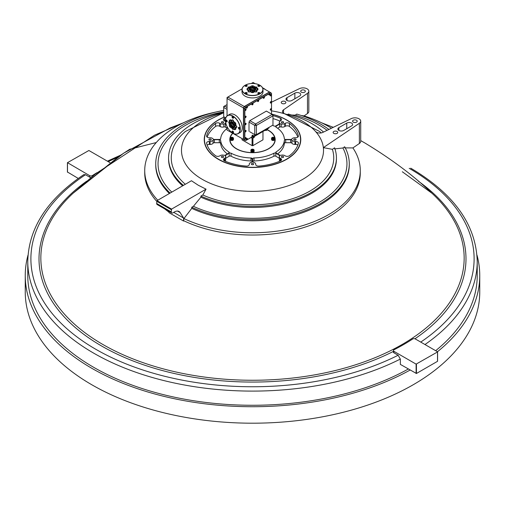 <?xml version="1.0" encoding="UTF-8"?>
<svg xmlns="http://www.w3.org/2000/svg" width="505" height="505" viewBox="0 0 505 505"><rect width="100%" height="100%" fill="white"/><g stroke="black" fill="none" stroke-linecap="round" stroke-linejoin="round"><path stroke-width="0.76" d="M245.095 131.799A0.732 0.423 120 0 0 245.897 130.574A0.732 0.423 120 0 0 245.095 131.799M245.765 130.416A0.814 0.473 -60 0 1 245.847 130.448A0.814 0.473 -60 0 1 245.884 130.473A0.814 0.473 -60 0 1 246.017 130.82A0.814 0.473 -60 0 1 246.017 130.858M245.468 131.805A0.814 0.473 -60 0 1 245.436 131.824A0.814 0.473 -60 0 1 245.032 131.862A0.814 0.473 -60 0 1 244.994 131.837A0.814 0.473 -60 0 1 244.963 131.805M245.209 131.628L245.733 131.382L245.626 130.713L245.209 131.628M245.133 131.47L245.733 131.382L245.626 130.713M245.253 131.104L245.733 131.382M245.095 138.938A0.732 0.423 120 0 0 245.897 137.707A0.732 0.423 120 0 0 245.095 138.938M245.765 137.549A0.814 0.473 -60 0 1 245.847 137.581A0.814 0.473 -60 0 1 245.884 137.606A0.814 0.473 -60 0 1 246.017 137.953A0.814 0.473 -60 0 1 246.017 137.991M245.468 138.938A0.814 0.473 -60 0 1 245.436 138.957A0.814 0.473 -60 0 1 245.032 138.995A0.814 0.473 -60 0 1 244.994 138.97A0.814 0.473 -60 0 1 244.963 138.938M245.209 138.761L245.733 138.515L245.626 137.846L245.209 138.761M245.133 138.604L245.733 138.515L245.626 137.846M245.253 138.237L245.733 138.515M246.415 139.79A0.732 0.423 120 0 0 247.216 138.566A0.732 0.423 120 0 0 246.415 139.79M247.084 138.408A0.814 0.473 -60 0 1 247.166 138.439A0.814 0.473 -60 0 1 247.204 138.465A0.814 0.473 -60 0 1 247.336 138.812A0.814 0.473 -60 0 1 247.336 138.843M246.787 139.79A0.814 0.473 -60 0 1 246.756 139.809A0.814 0.473 -60 0 1 246.352 139.853A0.814 0.473 -60 0 1 246.314 139.828A0.814 0.473 -60 0 1 246.282 139.797M246.528 139.614L247.052 139.374L246.945 138.698L246.528 139.614M246.446 139.462L247.052 139.374L246.945 138.698M246.573 139.09L247.052 139.374M252.102 136.508A0.732 0.423 120 0 0 252.898 135.283A0.732 0.423 120 0 0 252.102 136.508M252.765 135.125A0.814 0.473 -60 0 1 252.847 135.157A0.814 0.473 -60 0 1 252.885 135.182A0.814 0.473 -60 0 1 253.018 135.529A0.814 0.473 -60 0 1 253.018 135.567M252.468 136.508A0.814 0.473 -60 0 1 252.443 136.527A0.814 0.473 -60 0 1 252.033 136.571A0.814 0.473 -60 0 1 251.995 136.546A0.814 0.473 -60 0 1 251.963 136.514M252.216 136.337L252.734 136.091L252.626 135.422L252.216 136.337M252.134 136.18L252.734 136.091L252.626 135.422M252.254 135.813L252.734 136.091M245.095 124.666A0.732 0.423 120 0 0 245.897 123.441A0.732 0.423 120 0 0 245.095 124.666M245.765 123.283A0.814 0.473 -60 0 1 245.847 123.315A0.814 0.473 -60 0 1 245.884 123.34A0.814 0.473 -60 0 1 246.017 123.687A0.814 0.473 -60 0 1 246.017 123.725M245.468 124.672A0.814 0.473 -60 0 1 245.436 124.684A0.814 0.473 -60 0 1 245.032 124.729A0.814 0.473 -60 0 1 244.994 124.703A0.814 0.473 -60 0 1 244.963 124.672M245.209 124.495L245.733 124.249L245.626 123.58L245.209 124.495M245.133 124.337L245.733 124.249L245.626 123.58M245.253 123.971L245.733 124.249M270.472 102.887A0.732 0.423 120 0 0 271.267 101.656A0.732 0.423 120 0 0 270.472 102.887M271.135 101.499A0.814 0.473 -60 0 1 271.217 101.53A0.814 0.473 -60 0 1 271.254 101.555A0.814 0.473 -60 0 1 271.387 101.909A0.814 0.473 -60 0 1 271.387 101.941M270.838 102.887A0.814 0.473 -60 0 1 270.813 102.906A0.814 0.473 -60 0 1 270.402 102.944A0.814 0.473 -60 0 1 270.371 102.919A0.814 0.473 -60 0 1 270.333 102.887M270.585 102.711L271.109 102.464L270.996 101.795L270.585 102.711M270.503 102.559L271.109 102.464L270.996 101.795M270.623 102.187L271.109 102.464M270.472 95.754A0.732 0.423 120 0 0 271.267 94.523A0.732 0.423 120 0 0 270.472 95.754M271.135 94.366A0.814 0.473 -60 0 1 271.217 94.397A0.814 0.473 -60 0 1 271.254 94.422A0.814 0.473 -60 0 1 271.387 94.776A0.814 0.473 -60 0 1 271.387 94.807M270.838 95.754A0.814 0.473 -60 0 1 270.813 95.773A0.814 0.473 -60 0 1 270.402 95.811A0.814 0.473 -60 0 1 270.371 95.786A0.814 0.473 -60 0 1 270.333 95.754M270.585 95.578L271.109 95.331L270.996 94.662L270.585 95.578M270.503 95.42L271.109 95.331L270.996 94.662M270.623 95.054L271.109 95.331M269.152 94.896A0.732 0.423 120 0 0 269.948 93.671A0.732 0.423 120 0 0 269.152 94.896M269.815 93.513A0.814 0.473 -60 0 1 269.897 93.545A0.814 0.473 -60 0 1 269.935 93.57A0.814 0.473 -60 0 1 270.068 93.917A0.814 0.473 -60 0 1 270.068 93.949M269.525 94.896A0.814 0.473 -60 0 1 269.493 94.915A0.814 0.473 -60 0 1 269.083 94.959A0.814 0.473 -60 0 1 269.051 94.934A0.814 0.473 -60 0 1 269.014 94.902M269.266 94.725L269.79 94.479L269.676 93.804L269.266 94.725M269.184 94.568L269.79 94.479L269.676 93.804M269.304 94.195L269.79 94.479M263.465 98.178A0.732 0.423 120 0 0 264.267 96.954A0.732 0.423 120 0 0 263.465 98.178M264.134 96.796A0.814 0.473 -60 0 1 264.216 96.827A0.814 0.473 -60 0 1 264.254 96.853A0.814 0.473 -60 0 1 264.386 97.2A0.814 0.473 -60 0 1 264.386 97.231M263.837 98.178A0.814 0.473 -60 0 1 263.812 98.197A0.814 0.473 -60 0 1 263.402 98.235A0.814 0.473 -60 0 1 263.364 98.21A0.814 0.473 -60 0 1 263.332 98.185M263.578 98.002L264.102 97.755L263.995 97.086L263.578 98.002M263.503 97.85L264.102 97.755L263.995 97.086M263.623 97.478L264.102 97.755M245.095 117.532A0.732 0.423 120 0 0 245.897 116.308A0.732 0.423 120 0 0 245.095 117.532M245.765 116.15A0.814 0.473 -60 0 1 245.847 116.182A0.814 0.473 -60 0 1 245.884 116.207A0.814 0.473 -60 0 1 246.017 116.554A0.814 0.473 -60 0 1 246.017 116.592M245.468 117.532A0.814 0.473 -60 0 1 245.436 117.551A0.814 0.473 -60 0 1 245.032 117.596A0.814 0.473 -60 0 1 244.994 117.57A0.814 0.473 -60 0 1 244.963 117.539M245.209 117.362L245.733 117.116L245.626 116.447L245.209 117.362M245.133 117.204L245.733 117.116L245.626 116.447M245.253 116.838L245.733 117.116M245.095 110.399A0.732 0.423 120 0 0 245.897 109.175A0.732 0.423 120 0 0 245.095 110.399M245.765 109.017A0.814 0.473 -60 0 1 245.847 109.048A0.814 0.473 -60 0 1 245.884 109.074A0.814 0.473 -60 0 1 246.017 109.421A0.814 0.473 -60 0 1 246.017 109.459M245.468 110.399A0.814 0.473 -60 0 1 245.436 110.418A0.814 0.473 -60 0 1 245.032 110.462A0.814 0.473 -60 0 1 244.994 110.437A0.814 0.473 -60 0 1 244.963 110.406M245.209 110.229L245.733 109.983L245.626 109.314L245.209 110.229M245.133 110.071L245.733 109.983L245.626 109.314M245.253 109.705L245.733 109.983M252.102 104.743A0.732 0.423 120 0 0 252.898 103.512A0.732 0.423 120 0 0 252.102 104.743M252.765 103.355A0.814 0.473 -60 0 1 252.847 103.386A0.814 0.473 -60 0 1 252.885 103.411A0.814 0.473 -60 0 1 253.018 103.759A0.814 0.473 -60 0 1 253.018 103.796M252.468 104.743A0.814 0.473 -60 0 1 252.443 104.762A0.814 0.473 -60 0 1 252.033 104.8A0.814 0.473 -60 0 1 251.995 104.775A0.814 0.473 -60 0 1 251.963 104.743M252.216 104.567L252.734 104.32L252.626 103.651L252.216 104.567M252.134 104.409L252.734 104.32L252.626 103.651M252.254 104.043L252.734 104.32M246.415 108.019A0.732 0.423 120 0 0 247.216 106.795A0.732 0.423 120 0 0 246.415 108.019M247.084 106.637A0.814 0.473 -60 0 1 247.166 106.669A0.814 0.473 -60 0 1 247.204 106.694A0.814 0.473 -60 0 1 247.336 107.041A0.814 0.473 -60 0 1 247.336 107.079M246.787 108.026A0.814 0.473 -60 0 1 246.756 108.045A0.814 0.473 -60 0 1 246.352 108.083A0.814 0.473 -60 0 1 246.314 108.057A0.814 0.473 -60 0 1 246.282 108.026M246.528 107.849L247.052 107.603L246.945 106.934L246.528 107.849M246.446 107.691L247.052 107.603L246.945 106.934M246.573 107.325L247.052 107.603M270.472 110.021A0.732 0.423 120 0 0 271.267 108.796A0.732 0.423 120 0 0 270.472 110.021M271.135 108.638A0.814 0.473 -60 0 1 271.217 108.67A0.814 0.473 -60 0 1 271.254 108.689A0.814 0.473 -60 0 1 271.387 109.042A0.814 0.473 -60 0 1 271.387 109.074M270.838 110.021A0.814 0.473 -60 0 1 270.813 110.039A0.814 0.473 -60 0 1 270.402 110.077A0.814 0.473 -60 0 1 270.371 110.052A0.814 0.473 -60 0 1 270.333 110.021M270.585 109.844L271.109 109.598L270.996 108.928L270.585 109.844M270.503 109.692L271.109 109.598L270.996 108.928M270.623 109.32L271.109 109.598M257.784 101.461A0.732 0.423 120 0 0 258.585 100.23A0.732 0.423 120 0 0 257.784 101.461M258.535 100.104L258.478 100.078A0.814 0.473 -60 0 1 258.535 100.104A0.814 0.473 -60 0 1 258.566 100.129A0.814 0.473 -60 0 1 258.699 100.482A0.814 0.473 -60 0 1 258.699 100.514M258.156 101.461A0.814 0.473 -60 0 1 258.124 101.48A0.814 0.473 -60 0 1 257.72 101.518A0.814 0.473 -60 0 1 257.683 101.492A0.814 0.473 -60 0 1 257.651 101.461M257.897 101.284L258.421 101.038L258.314 100.369L257.897 101.284M257.815 101.133L258.421 101.038L258.314 100.369M257.935 100.76L258.421 101.038M435.657 350.697A224.725 129.747 -0 0 0 453.408 333.653A224.725 129.747 -0 0 0 477.225 275.522L477.225 261.356A224.725 129.747 180 0 1 424.976 344.53M250.96 158.886A224.725 129.747 180 0 1 252.273 158.879M28.027 255.063A227.25 131.199 -0 0 0 25.25 275.522L25.25 291.997A227.25 131.199 -0 0 0 200.188 419.674A227.25 131.199 -0 0 0 455.661 350.779A227.25 131.199 -0 0 0 479.75 291.997L479.75 275.522A227.25 131.199 -0 0 0 476.973 255.063M25.25 275.522A227.25 131.199 -0 0 0 163.551 396.255A227.25 131.199 -0 0 0 410.123 370.032M437.463 351.745A227.25 131.199 -0 0 0 455.661 334.304A227.25 131.199 -0 0 0 479.75 275.522M437.513 361.321L437.513 351.77L415.331 338.962A1.837 1.06 -0 0 0 412.661 339.013A213.722 123.39 180 0 1 394.014 349.776A1.837 1.06 -0 0 0 393.389 350.571A1.837 1.06 -0 0 0 393.925 351.322L416.107 364.124L437.513 351.96L437.513 361.321L416.436 373.485L400.345 364.389L400.345 359.068A224.725 129.747 180 0 1 93.595 353.096A224.725 129.747 180 0 1 27.775 261.356L27.775 275.522A224.725 129.747 -0 0 0 164.516 394.91A224.725 129.747 -0 0 0 408.337 369.003M336.431 157.882L336.431 158.98A83.931 48.455 180 0 1 289.333 202.524A83.931 48.455 180 0 1 200.902 197.202L200.902 196.098A83.931 48.455 180 0 0 289.333 201.426A83.931 48.455 180 0 0 336.431 157.882A83.931 48.455 180 0 0 334.594 147.814L332.385 149.328L323.364 147.624A71.022 41.006 180 0 1 281.853 187.696A71.022 41.006 180 0 1 202.284 179.351A71.022 41.006 180 0 1 223.709 112.874M332.385 149.328A81.248 46.908 180 0 1 294.832 197.922A81.248 46.908 180 0 1 202.814 194.999L200.902 196.098M200.902 197.202L193.409 206.311L191.761 207.258L191.761 208.382L183.934 218.57L183.586 221.07L183.586 218.053L180.171 212.611A9.172 5.296 120 0 0 179.035 211.488A9.172 5.296 120 0 0 177.785 211.084A9.172 5.296 120 0 0 174.446 211.942L172.887 212.845A2.291 1.326 -60 0 1 171.738 212.959L157.143 204.531A2.291 1.326 -60 0 1 156.67 203.483L156.992 200.674L191.452 180.739L198.257 185.234L206.046 189.16L202.814 194.999M183.586 221.07L168.992 212.643L168.992 211.374M168.992 212.15A107.78 62.222 180 0 1 164.687 208.887M156.67 201.287A107.78 62.222 180 0 1 144.72 172.811L144.72 170.557A107.78 62.222 180 0 1 216.475 111.914M246.831 85.579A1.067 0.612 180 0 1 246.869 85.597A1.067 0.612 180 0 1 247.172 85.938M247.021 86.128A0.96 0.555 -0 0 0 246.793 85.553A0.96 0.555 -0 0 0 245.468 85.534A0.96 0.555 -0 0 0 245.436 85.553A0.96 0.555 -0 0 0 245.209 86.128M246.541 86.216A0.631 0.366 -0 0 0 246.718 86.058L245.979 85.591L245.651 86.191A0.631 0.366 -0 0 0 246.541 86.216M246.484 86.248L246.718 86.058A0.631 0.366 -0 0 0 245.518 85.837A0.631 0.366 -0 0 0 245.651 86.191M245.499 124.741A0.846 0.486 120 0 0 246.049 124.003A0.846 0.486 120 0 0 245.922 123.321A0.846 0.486 120 0 0 245.499 123.365A0.846 0.486 120 0 0 244.944 124.11A0.846 0.486 120 0 0 245.077 124.785A0.846 0.486 120 0 0 245.499 124.741M258.181 101.537A0.846 0.486 120 0 0 258.737 100.792A0.846 0.486 120 0 0 258.604 100.116A0.846 0.486 120 0 0 258.181 100.154A0.846 0.486 120 0 0 257.632 100.899A0.846 0.486 120 0 0 257.758 101.581A0.846 0.486 120 0 0 258.181 101.537M270.869 110.096A0.846 0.486 120 0 0 271.419 109.351A0.846 0.486 120 0 0 271.292 108.676A0.846 0.486 120 0 0 270.869 108.714A0.846 0.486 120 0 0 270.32 109.459A0.846 0.486 120 0 0 270.446 110.14A0.846 0.486 120 0 0 270.869 110.096M246.819 108.102A0.846 0.486 120 0 0 247.368 107.357A0.846 0.486 120 0 0 247.235 106.675A0.846 0.486 120 0 0 246.819 106.719A0.846 0.486 120 0 0 246.263 107.464A0.846 0.486 120 0 0 246.396 108.139A0.846 0.486 120 0 0 246.819 108.102M252.5 104.819A0.846 0.486 120 0 0 253.049 104.074A0.846 0.486 120 0 0 252.923 103.399A0.846 0.486 120 0 0 252.5 103.437A0.846 0.486 120 0 0 251.945 104.181A0.846 0.486 120 0 0 252.077 104.857A0.846 0.486 120 0 0 252.5 104.819M245.499 110.475A0.846 0.486 120 0 0 246.049 109.73A0.846 0.486 120 0 0 245.922 109.055A0.846 0.486 120 0 0 245.499 109.099A0.846 0.486 120 0 0 244.944 109.844A0.846 0.486 120 0 0 245.077 110.519A0.846 0.486 120 0 0 245.499 110.475M245.499 117.608A0.846 0.486 120 0 0 246.049 116.863A0.846 0.486 120 0 0 245.922 116.188A0.846 0.486 120 0 0 245.499 116.232A0.846 0.486 120 0 0 244.944 116.977A0.846 0.486 120 0 0 245.077 117.652A0.846 0.486 120 0 0 245.499 117.608M263.869 98.254A0.846 0.486 120 0 0 264.418 97.509A0.846 0.486 120 0 0 264.292 96.834A0.846 0.486 120 0 0 263.869 96.878A0.846 0.486 120 0 0 263.313 97.616A0.846 0.486 120 0 0 263.446 98.298A0.846 0.486 120 0 0 263.869 98.254M269.55 94.972A0.846 0.486 120 0 0 270.099 94.227A0.846 0.486 120 0 0 269.973 93.551A0.846 0.486 120 0 0 269.55 93.595A0.846 0.486 120 0 0 269.001 94.34A0.846 0.486 120 0 0 269.127 95.016A0.846 0.486 120 0 0 269.55 94.972M270.869 95.83A0.846 0.486 120 0 0 271.419 95.085A0.846 0.486 120 0 0 271.292 94.41A0.846 0.486 120 0 0 270.869 94.448A0.846 0.486 120 0 0 270.32 95.193A0.846 0.486 120 0 0 270.446 95.868A0.846 0.486 120 0 0 270.869 95.83M270.869 102.963A0.846 0.486 120 0 0 271.419 102.218A0.846 0.486 120 0 0 271.292 101.543A0.846 0.486 120 0 0 270.869 101.581A0.846 0.486 120 0 0 270.32 102.326A0.846 0.486 120 0 0 270.446 103.001A0.846 0.486 120 0 0 270.869 102.963M252.5 136.584A0.846 0.486 120 0 0 253.049 135.839A0.846 0.486 120 0 0 252.923 135.163A0.846 0.486 120 0 0 252.5 135.207A0.846 0.486 120 0 0 251.945 135.952A0.846 0.486 120 0 0 252.077 136.628A0.846 0.486 120 0 0 252.5 136.584M246.819 139.866A0.846 0.486 120 0 0 247.368 139.121A0.846 0.486 120 0 0 247.235 138.446A0.846 0.486 120 0 0 246.819 138.49A0.846 0.486 120 0 0 246.263 139.235A0.846 0.486 120 0 0 246.396 139.91A0.846 0.486 120 0 0 246.819 139.866M245.499 139.014A0.846 0.486 120 0 0 246.049 138.269A0.846 0.486 120 0 0 245.922 137.594A0.846 0.486 120 0 0 245.499 137.631A0.846 0.486 120 0 0 244.944 138.376A0.846 0.486 120 0 0 245.077 139.052A0.846 0.486 120 0 0 245.499 139.014M245.499 131.881A0.846 0.486 120 0 0 246.049 131.136A0.846 0.486 120 0 0 245.922 130.454A0.846 0.486 120 0 0 245.499 130.498A0.846 0.486 120 0 0 244.944 131.243A0.846 0.486 120 0 0 245.077 131.919A0.846 0.486 120 0 0 245.499 131.881M287.692 114.471L288.292 114.054A83.931 48.455 180 0 1 311.844 123.624A83.931 48.455 180 0 1 323.516 132.057M291.688 115.033L295.261 115.14L296.788 114.092A96.771 55.872 180 0 1 320.927 124.262A96.771 55.872 180 0 1 328.881 129.463M301.239 115.5L304.023 115.904A107.78 62.222 180 0 1 328.711 126.559A107.78 62.222 180 0 1 331.469 128.213M157.762 200.226A107.78 62.222 180 0 1 144.72 170.557M315.675 131.628A71.022 41.006 180 0 1 323.364 147.624L359.371 123.277A5.732 3.308 -0 0 0 360.715 121.143A5.732 3.308 -0 0 0 359.181 118.89L358.885 118.719A5.732 3.308 -0 0 0 351.297 118.612L322.758 132.43A4.583 2.645 180 0 1 316.572 132.272A4.583 2.645 180 0 1 315.739 131.609L315.675 131.628A71.022 41.006 180 0 0 302.716 121.364A71.022 41.006 180 0 0 284.94 113.877L284.94 113.877A71.022 41.006 180 0 0 271.526 110.854M210.888 139.121A1.149 0.663 -0 0 0 209.638 138.976A1.149 0.663 -0 0 0 208.931 139.588A1.149 0.663 -0 0 0 209.266 140.055A1.149 0.663 -0 0 0 210.516 140.201A1.149 0.663 -0 0 0 211.223 139.588A1.149 0.663 -0 0 0 210.888 139.121M223.311 156.436A1.149 0.663 -0 0 0 222.061 156.291A1.149 0.663 -0 0 0 221.354 156.904A1.149 0.663 -0 0 0 221.689 157.377A1.149 0.663 -0 0 0 222.939 157.516A1.149 0.663 -0 0 0 223.652 156.904A1.149 0.663 -0 0 0 223.311 156.436M253.308 163.614A1.149 0.663 -0 0 0 252.058 163.468A1.149 0.663 -0 0 0 251.351 164.081A1.149 0.663 -0 0 0 251.692 164.548A1.149 0.663 -0 0 0 252.942 164.693A1.149 0.663 -0 0 0 253.649 164.081A1.149 0.663 -0 0 0 253.308 163.614M283.311 156.436A1.149 0.663 -0 0 0 282.061 156.291A1.149 0.663 -0 0 0 281.348 156.904A1.149 0.663 -0 0 0 281.689 157.377A1.149 0.663 -0 0 0 282.939 157.516A1.149 0.663 -0 0 0 283.646 156.904A1.149 0.663 -0 0 0 283.311 156.436M295.734 139.121A1.149 0.663 -0 0 0 294.484 138.976A1.149 0.663 -0 0 0 293.777 139.588A1.149 0.663 -0 0 0 294.112 140.055A1.149 0.663 -0 0 0 295.362 140.201A1.149 0.663 -0 0 0 296.069 139.588A1.149 0.663 -0 0 0 295.734 139.121M283.311 121.8A1.149 0.663 -0 0 0 282.061 121.654A1.149 0.663 -0 0 0 281.348 122.267A1.149 0.663 -0 0 0 281.689 122.734A1.149 0.663 -0 0 0 282.939 122.879A1.149 0.663 -0 0 0 283.646 122.267A1.149 0.663 -0 0 0 283.311 121.8M223.311 121.8A1.149 0.663 -0 0 0 222.061 121.654A1.149 0.663 -0 0 0 221.354 122.267A1.149 0.663 -0 0 0 221.689 122.734A1.149 0.663 -0 0 0 222.939 122.879A1.149 0.663 -0 0 0 223.652 122.267A1.149 0.663 -0 0 0 223.311 121.8M232.616 133.263A22.7 13.105 -0 0 0 229.8 139.588A22.7 13.105 -0 0 0 236.447 148.855A22.7 13.105 -0 0 0 261.186 151.696A22.7 13.105 -0 0 0 275.2 139.588A22.7 13.105 -0 0 0 268.553 130.322A22.7 13.105 -0 0 0 267.404 129.703M230.027 140.725A22.7 13.105 -0 0 0 229.945 141.084M227.048 128.51A31.872 18.401 180 0 0 220.66 138.698A1.376 0.795 180 0 1 219.29 139.456L214.373 139.456A1.376 0.795 180 0 1 213.4 139.222A1.376 0.795 180 0 1 213.085 138.938A3.213 1.856 180 0 0 210.08 137.732L209.341 137.732A2.752 1.591 180 0 1 207.397 137.265A2.752 1.591 180 0 1 206.589 136.142A2.752 1.591 180 0 1 206.614 135.927A46.321 26.746 180 0 1 215.572 123.441A2.752 1.591 180 0 1 219.713 123.277L220.23 123.58A3.213 1.856 180 0 0 223.835 123.952A1.376 0.795 180 0 1 225.375 124.116L226.227 124.609M297.843 145.055A2.752 1.591 180 0 0 295.659 144.436L294.92 144.436A3.213 1.856 180 0 1 292.654 143.893A3.213 1.856 180 0 1 291.915 143.231L291.915 140.238A3.213 1.856 180 0 0 292.654 140.895A3.213 1.856 180 0 0 294.92 141.438L295.659 141.438A2.752 1.591 180 0 1 298.411 143.029A2.752 1.591 180 0 1 298.386 143.243A46.321 26.746 180 0 1 289.428 155.729A2.752 1.591 180 0 1 285.287 155.893L284.769 155.597A3.213 1.856 180 0 0 281.165 155.218A1.376 0.795 180 0 1 279.625 155.06L276.147 153.053A1.376 0.795 180 0 1 275.743 152.491A1.376 0.795 180 0 1 276.102 151.954A31.872 18.401 180 0 0 284.34 140.472A1.376 0.795 180 0 1 285.71 139.721L290.627 139.721A1.376 0.795 180 0 1 291.915 140.238M285.71 139.456A1.376 0.795 180 0 1 284.738 139.222A1.376 0.795 180 0 1 284.34 138.698A31.872 18.401 180 0 0 276.102 127.216A1.376 0.795 180 0 1 275.743 126.686A1.376 0.795 180 0 1 276.147 126.124L279.625 124.116A1.376 0.795 180 0 1 281.165 123.952A3.213 1.856 180 0 0 284.769 123.58L285.287 123.277A2.752 1.591 180 0 1 289.428 123.441A46.321 26.746 180 0 1 298.386 135.927A2.752 1.591 180 0 1 298.411 136.142A2.752 1.591 180 0 1 295.659 137.732L294.92 137.732A3.213 1.856 180 0 0 291.915 138.938A1.376 0.795 180 0 1 290.627 139.456L285.71 139.456M224.536 160.906A2.752 1.591 180 0 1 224.252 160.767A2.752 1.591 180 0 1 223.444 159.643A2.752 1.591 180 0 1 224.252 158.519L224.775 158.216A3.213 1.856 180 0 0 225.71 156.904A3.213 1.856 180 0 0 225.426 156.14A1.376 0.795 180 0 1 225.299 155.805A1.376 0.795 180 0 1 225.703 155.243L229.175 153.236A1.376 0.795 180 0 1 231.075 153.211A31.872 18.401 180 0 0 250.96 157.97A1.376 0.795 180 0 1 252.273 158.759L252.273 161.6A1.376 0.795 180 0 1 251.376 162.345A3.213 1.856 180 0 0 249.287 164.081L249.287 164.504A2.752 1.591 180 0 1 246.162 166.076A46.321 26.746 180 0 1 224.536 160.906M280.748 160.767L280.748 158.519A2.752 1.591 180 0 1 281.556 159.643A2.752 1.591 180 0 1 280.464 160.906A46.321 26.746 180 0 1 258.838 166.076A2.752 1.591 180 0 1 256.515 165.627A2.752 1.591 180 0 1 255.713 164.504L255.713 164.081L255.713 164.504M255.713 164.081A3.213 1.856 180 0 0 253.624 162.345A1.376 0.795 180 0 1 253.131 162.162A1.376 0.795 180 0 1 252.727 161.6L252.727 158.759A1.376 0.795 180 0 1 254.04 157.97A31.872 18.401 180 0 0 273.925 153.211A1.376 0.795 180 0 1 275.825 153.236L279.297 155.243A1.376 0.795 180 0 1 279.701 155.805A1.376 0.795 180 0 1 279.574 156.14A3.213 1.856 180 0 0 279.29 156.904A3.213 1.856 180 0 0 280.224 158.216L280.748 158.519M219.713 155.893A2.752 1.591 180 0 1 215.818 155.893A2.752 1.591 180 0 1 215.572 155.729A46.321 26.746 180 0 1 206.614 143.243A2.752 1.591 180 0 1 206.589 143.029A2.752 1.591 180 0 1 209.341 141.438L210.08 141.438A3.213 1.856 180 0 0 213.085 140.238A1.376 0.795 180 0 1 214.373 139.721L219.29 139.721A1.376 0.795 180 0 1 220.66 140.472A31.872 18.401 180 0 0 228.898 151.954A1.376 0.795 180 0 1 229.257 152.491A1.376 0.795 180 0 1 228.853 153.053L225.375 155.06A1.376 0.795 180 0 1 223.835 155.218A3.213 1.856 180 0 0 220.23 155.597L219.713 155.893M333.805 133.37A2.317 1.338 180 0 1 333.13 132.424A2.317 1.338 180 0 1 334.556 131.193A2.317 1.338 180 0 1 337.081 131.477A2.317 1.338 180 0 1 337.763 132.424A2.317 1.338 180 0 1 336.33 133.661A2.317 1.338 180 0 1 333.805 133.37M338.887 130.441A3.44 1.988 -0 0 0 343.747 130.441L351.613 125.896A3.44 1.988 -0 0 0 352.623 124.495A3.44 1.988 -0 0 0 350.495 122.658A3.44 1.988 -0 0 0 346.752 123.087L338.887 127.632A3.44 1.988 -0 0 0 337.877 129.034A3.44 1.988 -0 0 0 338.887 130.441L338.887 127.632M353.266 122.134A2.317 1.338 180 0 1 352.585 121.194A2.317 1.338 180 0 1 354.018 119.956A2.317 1.338 180 0 1 356.543 120.247A2.317 1.338 180 0 1 357.218 121.194A2.317 1.338 180 0 1 355.791 122.425A2.317 1.338 180 0 1 353.266 122.134M285.192 101.524A2.317 1.338 -0 0 0 282.674 101.234A2.317 1.338 -0 0 0 281.241 102.471A2.317 1.338 -0 0 0 281.916 103.411A2.317 1.338 -0 0 0 284.441 103.702A2.317 1.338 -0 0 0 285.874 102.471A2.317 1.338 -0 0 0 285.192 101.524M271.526 102.193L299.402 88.653A5.732 3.308 180 0 1 306.996 88.766L307.293 88.937A5.732 3.308 180 0 1 308.826 91.19A5.732 3.308 180 0 1 307.488 93.311L283.551 109.793A4.583 2.645 -0 0 0 282.484 111.491A4.583 2.645 -0 0 0 283.823 113.36A4.583 2.645 -0 0 0 284.978 113.846M291.865 100.482A3.44 1.988 180 0 1 286.998 100.482A3.44 1.988 180 0 1 285.988 99.075A3.44 1.988 180 0 1 286.998 97.673L294.863 93.135A3.44 1.988 180 0 1 298.613 92.705A3.44 1.988 180 0 1 300.734 94.536A3.44 1.988 180 0 1 299.724 95.944L291.865 100.482M304.654 90.288A2.317 1.338 -0 0 0 302.129 89.997A2.317 1.338 -0 0 0 300.696 91.235A2.317 1.338 -0 0 0 301.378 92.181A2.317 1.338 -0 0 0 303.903 92.472A2.317 1.338 -0 0 0 305.329 91.235A2.317 1.338 -0 0 0 304.654 90.288M232.799 133.364A22.473 12.972 -0 0 0 230.027 139.607A22.473 12.972 -0 0 0 236.611 148.779A22.473 12.972 -0 0 0 261.098 151.595A22.473 12.972 -0 0 0 274.973 139.607A22.473 12.972 -0 0 0 268.389 130.429A22.473 12.972 -0 0 0 267.303 129.842M225.464 120.31L225.464 120.405A10.365 5.984 -120 0 0 232.792 133.099A10.365 5.984 -120 0 0 240.127 128.87A10.365 5.984 -120 0 0 232.792 116.169A10.365 5.984 -120 0 0 225.464 120.405L225.464 120.31A10.485 6.054 60 0 1 227.635 115.506L229.63 114.357A10.485 6.054 60 0 1 234.869 114.875A10.485 6.054 60 0 1 241.718 124.116A10.485 6.054 60 0 1 240.115 132.518L238.12 133.667A10.485 6.054 60 0 1 232.881 133.15L232.881 133.15A10.485 6.054 60 0 1 232.837 133.124M227.635 115.506A10.485 6.054 60 0 1 232.881 116.03A10.485 6.054 60 0 1 240.292 128.87A10.485 6.054 60 0 1 238.12 133.667M239.85 129.147A1.067 0.612 60 0 1 239.402 129.059A1.067 0.612 60 0 1 239.364 129.04M239.029 127.361A0.96 0.555 -120 0 0 238.65 127.841A0.96 0.555 -120 0 0 238.676 128.068A0.96 0.555 -120 0 0 239.326 129.021A0.96 0.555 -120 0 0 239.938 128.933M238.897 127.853A0.631 0.366 -120 0 1 239.212 127.67L238.897 127.853A0.631 0.366 -120 0 0 239.016 128.421L239.761 128.611A0.631 0.366 -120 0 0 239.212 127.67L239.016 128.421A0.631 0.366 -120 0 0 239.761 128.611M233.468 132.834A1.067 0.612 60 0 1 233.02 132.746A1.067 0.612 60 0 1 232.982 132.727M232.647 131.047A0.96 0.555 -120 0 0 232.268 131.527A0.96 0.555 -120 0 0 232.287 131.748A0.96 0.555 -120 0 0 232.944 132.701A0.96 0.555 -120 0 0 233.55 132.619M232.515 131.54A0.631 0.366 -120 0 1 232.824 131.357L232.515 131.54A0.631 0.366 -120 0 0 232.628 132.108L233.373 132.297A0.631 0.366 -120 0 0 232.824 131.357L232.628 132.108A0.631 0.366 -120 0 0 233.373 132.297M227.08 121.781A1.067 0.612 60 0 1 226.638 121.692A1.067 0.612 60 0 1 226.593 121.667M226.259 119.988A0.96 0.555 -120 0 0 225.88 120.474A0.96 0.555 -120 0 0 225.905 120.695A0.96 0.555 -120 0 0 226.562 121.648A0.96 0.555 -120 0 0 227.168 121.56M226.448 120.304L226.126 120.487A0.631 0.366 -120 0 0 226.246 121.048L226.991 121.244A0.631 0.366 -120 0 0 226.442 120.297L226.246 121.048A0.631 0.366 -120 0 0 226.991 121.244M233.865 125.821A2.216 1.275 -120 0 0 232.9 123.599A2.216 1.275 -120 0 0 231.195 123.005A2.216 1.275 -120 0 0 230.734 124.015A2.216 1.275 -120 0 0 231.7 126.244A2.216 1.275 -120 0 0 233.405 126.837A2.216 1.275 -120 0 0 233.865 125.821M229.75 125.827L230.375 126.49L229.75 125.827M231.486 120.979L231.631 120.872A1.105 0.638 -120 0 0 232.938 122.027A1.105 0.638 -120 0 0 233.14 121.743L234.269 122.393A1.698 0.985 60 0 1 235.475 124.476L235.475 125.783L235.886 125.549L235.886 124.243A1.698 0.985 -120 0 0 234.68 122.16L233.55 121.503L233.114 121.92A1.225 0.707 60 0 1 232.3 122.115A1.225 0.707 60 0 1 231.486 120.979L230.413 120.36A1.584 0.915 -120 0 0 229.295 121.004L229.295 122.242A1.225 0.707 60 0 1 229.87 123.517A1.225 0.707 60 0 1 229.295 124.129L229.295 125.36A1.584 0.915 -120 0 0 230.413 127.304L231.631 128.005L232.041 127.765A1.105 0.638 -120 0 0 232.016 127.986A1.105 0.638 -120 0 0 232.496 129.103A1.105 0.638 -120 0 0 233.348 129.4A1.105 0.638 -120 0 0 233.55 129.116M229.295 124.129L229.295 123.959A1.105 0.638 -120 0 0 229.642 123.927A1.105 0.638 -120 0 0 229.87 123.466M229.295 123.959L229.706 123.725A1.105 0.638 -120 0 1 228.721 122.279A1.105 0.638 -120 0 1 228.948 121.774A1.105 0.638 -120 0 1 229.295 121.743M233.55 121.503A1.105 0.638 -120 0 0 233.575 121.282A1.105 0.638 -120 0 0 233.095 120.171A1.105 0.638 -120 0 0 232.243 119.874A1.105 0.638 -120 0 0 232.016 120.379A1.105 0.638 -120 0 0 232.041 120.632L230.911 119.982A1.698 0.985 -120 0 0 230.059 119.893A1.698 0.985 -120 0 0 229.876 120.057M229.295 121.004L229.295 120.91A1.698 0.985 60 0 1 229.649 120.133A1.698 0.985 60 0 1 230.495 120.215L231.631 120.872L232.041 120.632M232.855 119.963A1.105 0.638 -120 0 0 233.575 121.213M235.298 129.45A1.698 0.985 -120 0 0 235.532 129.375A1.698 0.985 -120 0 0 235.886 128.598L235.886 127.292A1.105 0.638 -120 0 0 236.643 127.494A1.105 0.638 -120 0 0 236.87 126.989A1.105 0.638 -120 0 0 235.886 125.549M235.886 127.292L235.305 127.595A1.225 0.707 60 0 1 234.73 126.326A1.225 0.707 60 0 1 235.305 125.713L235.305 124.476A1.584 0.915 -120 0 0 234.187 122.538L233.114 121.92M235.305 125.713L235.475 125.783A1.105 0.638 -120 0 0 235.128 125.814A1.105 0.638 -120 0 0 234.894 126.326A1.105 0.638 -120 0 0 235.475 127.525L235.475 128.832A1.698 0.985 60 0 1 235.122 129.615A1.698 0.985 60 0 1 234.269 129.526L234.187 129.482A1.584 0.915 -120 0 0 235.305 128.832L235.305 127.595M236.151 125.669A1.105 0.638 -120 0 0 236.87 126.919M225.64 120.506A1.092 0.631 -120 0 0 226.114 121.604A1.092 0.631 -120 0 0 226.96 121.894A1.092 0.631 -120 0 0 227.187 121.396A1.092 0.631 -120 0 0 226.707 120.297A1.092 0.631 -120 0 0 225.868 120.001A1.092 0.631 -120 0 0 225.64 120.506M232.022 131.559A1.092 0.631 -120 0 0 232.502 132.657A1.092 0.631 -120 0 0 233.342 132.954A1.092 0.631 -120 0 0 233.569 132.455A1.092 0.631 -120 0 0 233.089 131.351A1.092 0.631 -120 0 0 232.25 131.06A1.092 0.631 -120 0 0 232.022 131.559M238.404 127.872A1.092 0.631 -120 0 0 238.884 128.971A1.092 0.631 -120 0 0 239.723 129.267A1.092 0.631 -120 0 0 239.951 128.769A1.092 0.631 -120 0 0 239.477 127.67A1.092 0.631 -120 0 0 238.631 127.374A1.092 0.631 -120 0 0 238.404 127.872M232.022 116.819A1.092 0.631 -120 0 0 232.502 117.918A1.092 0.631 -120 0 0 233.342 118.208A1.092 0.631 -120 0 0 233.569 117.709A1.092 0.631 -120 0 0 233.089 116.611A1.092 0.631 -120 0 0 232.25 116.32A1.092 0.631 -120 0 0 232.022 116.819M234.118 123.592L234.743 124.249L234.118 123.592M234.118 128.346L234.743 129.009L234.118 128.346M229.75 121.067L230.375 121.73L229.75 121.067M229.996 123.586A3.264 1.881 -120 0 0 231.416 126.869A3.264 1.881 -120 0 0 233.935 127.746A3.264 1.881 -120 0 0 234.61 126.25A3.264 1.881 -120 0 0 233.184 122.968A3.264 1.881 -120 0 0 230.671 122.096A3.264 1.881 -120 0 0 229.996 123.586M232.647 116.302A0.96 0.555 -120 0 0 232.268 116.788A0.96 0.555 -120 0 0 232.287 117.008A0.96 0.555 -120 0 0 232.944 117.962A0.96 0.555 -120 0 0 233.55 117.873M233.468 118.094A1.067 0.612 60 0 1 233.02 118.006A1.067 0.612 60 0 1 232.982 117.981M232.515 117.065A0.631 0.366 -120 0 0 233.392 117.438A0.631 0.366 -120 0 0 232.515 117.065M232.515 116.8L232.83 116.617L232.628 117.362L233.373 117.558M259.595 92.945A1.067 0.612 180 0 1 259.639 92.971A1.067 0.612 180 0 1 259.936 93.311M259.791 93.494A0.96 0.555 -0 0 0 259.564 92.926A0.96 0.555 -0 0 0 258.238 92.907A0.96 0.555 -0 0 0 258.207 92.926A0.96 0.555 -0 0 0 257.979 93.494M259.311 93.589A0.631 0.366 -0 0 0 259.482 93.431L258.749 92.964L258.415 93.564A0.631 0.366 -0 0 0 259.311 93.589M259.254 93.621L259.482 93.431A0.631 0.366 -0 0 0 258.282 93.204A0.631 0.366 -0 0 0 258.415 93.564M246.831 92.945A1.067 0.612 180 0 1 246.869 92.971A1.067 0.612 180 0 1 247.172 93.311M247.021 93.494A0.96 0.555 -0 0 0 246.793 92.926A0.96 0.555 -0 0 0 245.468 92.907A0.96 0.555 -0 0 0 245.436 92.926A0.96 0.555 -0 0 0 245.209 93.494M246.541 93.589A0.631 0.366 -0 0 0 246.718 93.431L245.979 92.964L245.651 93.564A0.631 0.366 -0 0 0 246.541 93.589M246.484 93.621L246.718 93.431A0.631 0.366 -0 0 0 245.518 93.204A0.631 0.366 -0 0 0 245.651 93.564M242.015 89.555L242.015 91.859A10.485 6.054 -0 0 0 245.089 96.139A10.485 6.054 -0 0 0 256.515 97.452A10.485 6.054 -0 0 0 262.985 91.859L262.985 89.555A10.485 6.054 180 0 1 259.911 93.835A10.485 6.054 180 0 1 245.089 93.835A10.485 6.054 180 0 1 242.015 89.555A10.485 6.054 180 0 1 245.089 85.276L245.171 85.225A10.365 5.984 -0 0 0 245.171 93.696A10.365 5.984 -0 0 0 259.829 93.69A10.365 5.984 -0 0 0 259.829 85.225A10.365 5.984 -0 0 0 245.171 85.225L245.089 85.276M259.873 85.25A10.485 6.054 180 0 1 259.911 85.276L259.911 85.276A10.485 6.054 180 0 1 262.985 89.555M256.376 88.747L257.26 88.962L256.376 88.747M245.342 85.326A1.092 0.631 -0 0 0 245.026 85.774A1.092 0.631 -0 0 0 245.695 86.355A1.092 0.631 -0 0 0 246.888 86.222A1.092 0.631 -0 0 0 247.21 85.774A1.092 0.631 -0 0 0 246.535 85.194A1.092 0.631 -0 0 0 245.342 85.326M247.078 89.221A1.698 0.985 -0 0 0 247.027 89.461A1.698 0.985 -0 0 0 247.526 90.155L248.656 90.805A1.105 0.638 -0 0 0 248.422 90.913A1.105 0.638 -0 0 0 248.1 91.361A1.105 0.638 -0 0 0 248.782 91.954A1.105 0.638 -0 0 0 249.988 91.815A1.105 0.638 -0 0 0 250.164 91.683L251.294 92.333A1.698 0.985 -0 0 0 253.706 92.333L254.836 91.683A1.105 0.638 -0 0 0 256.578 91.815A1.105 0.638 -0 0 0 256.9 91.361A1.105 0.638 -0 0 0 256.344 90.805L257.474 90.155A1.698 0.985 -0 0 0 257.973 89.461A1.698 0.985 -0 0 0 257.922 89.221M257.474 88.293A1.698 0.985 180 0 1 257.973 88.987A1.698 0.985 180 0 1 257.474 89.682L256.344 90.332L257.392 89.537A1.584 0.915 -0 0 0 257.392 88.242L256.319 87.624A1.225 0.707 180 0 1 254.93 87.485A1.225 0.707 180 0 1 254.69 86.683L253.617 86.065A1.584 0.915 -0 0 0 251.383 86.065L250.164 86.765L250.164 87.239A1.105 0.638 -0 0 0 248.422 87.106A1.105 0.638 -0 0 0 248.1 87.561A1.105 0.638 -0 0 0 248.245 87.876M254.69 86.683L254.836 86.765A1.105 0.638 -0 0 0 254.69 87.081A1.105 0.638 -0 0 0 254.975 87.51M254.836 86.765L254.836 87.239A1.105 0.638 -0 0 1 255.012 87.106A1.105 0.638 -0 0 1 256.218 86.967A1.105 0.638 -0 0 1 256.9 87.561A1.105 0.638 -0 0 1 256.755 87.876M254.836 91.683L254.69 91.096A1.225 0.707 180 0 1 254.93 90.294A1.225 0.707 180 0 1 256.319 90.155M256.344 90.805L256.344 90.332A1.105 0.638 -0 0 0 255.012 90.433A1.105 0.638 -0 0 0 254.69 90.887A1.105 0.638 -0 0 0 254.836 91.203L253.706 91.859A1.698 0.985 180 0 1 251.294 91.859L250.164 91.203L251.383 91.714A1.584 0.915 -0 0 0 253.617 91.714L254.69 91.096M245.342 92.699A1.092 0.631 -0 0 0 245.026 93.147A1.092 0.631 -0 0 0 245.695 93.728A1.092 0.631 -0 0 0 246.888 93.589A1.092 0.631 -0 0 0 247.21 93.147A1.092 0.631 -0 0 0 246.535 92.566A1.092 0.631 -0 0 0 245.342 92.699M258.112 92.699A1.092 0.631 -0 0 0 257.79 93.147A1.092 0.631 -0 0 0 258.465 93.728A1.092 0.631 -0 0 0 259.658 93.589A1.092 0.631 -0 0 0 259.974 93.147A1.092 0.631 -0 0 0 259.305 92.566A1.092 0.631 -0 0 0 258.112 92.699M258.112 85.326A1.092 0.631 -0 0 0 257.79 85.774A1.092 0.631 -0 0 0 258.465 86.355A1.092 0.631 -0 0 0 259.658 86.222A1.092 0.631 -0 0 0 259.974 85.774A1.092 0.631 -0 0 0 259.305 85.194A1.092 0.631 -0 0 0 258.112 85.326M250.31 86.683A1.225 0.707 180 0 1 250.07 87.485L250.07 87.485A1.225 0.707 180 0 1 248.681 87.624L247.526 88.293A1.698 0.985 180 0 0 247.027 88.987L247.027 89.461M250.025 87.51A1.105 0.638 -0 0 0 250.31 87.081A1.105 0.638 -0 0 0 250.164 86.765M252.26 91.127L253.144 91.342L252.26 91.127M252.008 86.229L252.898 86.443L252.008 86.229M247.892 88.609L248.776 88.817L247.892 88.609M250.196 87.561A3.264 1.881 -0 0 0 249.236 88.893A3.264 1.881 -0 0 0 251.25 90.629A3.264 1.881 -0 0 0 254.804 90.225A3.264 1.881 -0 0 0 255.764 88.893A3.264 1.881 -0 0 0 253.75 87.15A3.264 1.881 -0 0 0 250.196 87.561M254.066 89.795A2.216 1.275 -0 0 0 254.716 88.893A2.216 1.275 -0 0 0 253.346 87.712A2.216 1.275 -0 0 0 250.934 87.984A2.216 1.275 -0 0 0 250.284 88.893A2.216 1.275 -0 0 0 251.654 90.073A2.216 1.275 -0 0 0 254.066 89.795M259.791 86.128A0.96 0.555 -0 0 0 259.564 85.553A0.96 0.555 -0 0 0 258.238 85.534A0.96 0.555 -0 0 0 258.207 85.553A0.96 0.555 -0 0 0 257.979 86.128M259.595 85.579A1.067 0.612 180 0 1 259.639 85.597A1.067 0.612 180 0 1 259.936 85.938M259.311 86.216A0.631 0.366 -0 0 0 258.282 85.837A0.631 0.366 -0 0 0 259.311 86.216M259.254 86.248L259.349 85.698L258.749 85.591L258.415 86.191M265.478 89.65A10.485 6.054 -120 0 0 263.717 88.388L263.717 88.388A10.485 6.054 -120 0 0 262.543 87.82M263.799 88.438L263.799 88.438A10.365 5.984 60 0 1 265.548 89.688M257.828 85.938A1.067 0.612 180 0 1 258.131 85.597A1.067 0.612 180 0 1 258.169 85.579M259.349 86.185L259.349 85.698M258.749 86.26L258.749 85.591M254.23 88.558L251.926 89.89L250.77 89.221L253.074 87.889L254.23 88.558M253.074 87.889L250.852 89.271M254.148 88.602L253.074 87.984M247.526 88.293L247.608 88.242A1.584 0.915 -0 0 0 247.608 89.537L248.656 90.332L247.526 89.682A1.698 0.985 180 0 1 247.027 88.987M248.656 90.805L248.656 90.332A1.105 0.638 -0 0 1 250.31 90.887A1.105 0.638 -0 0 1 250.164 91.203L250.164 91.683M248.681 90.155A1.225 0.707 180 0 1 250.07 90.294A1.225 0.707 180 0 1 250.31 91.096M256.515 91.847A1.105 0.638 -0 0 0 255.075 91.847M249.924 91.847A1.105 0.638 -0 0 0 248.485 91.847M246.585 93.558L246.585 93.072M245.979 93.633L245.979 92.964M245.064 93.311A1.067 0.612 180 0 1 245.361 92.971A1.067 0.612 180 0 1 245.398 92.952M259.349 93.558L259.349 93.072M258.749 93.633L258.749 92.964M257.828 93.311A1.067 0.612 180 0 1 258.131 92.971A1.067 0.612 180 0 1 258.169 92.952M232.268 116.743A1.067 0.612 60 0 1 232.268 116.699A1.067 0.612 60 0 1 232.414 116.27M233.544 117.463L233.064 117.741M233.209 117.027L232.628 117.362M233.14 128.876L234.187 129.482M232.344 127.752A1.105 0.638 -120 0 0 231.833 127.721A1.105 0.638 -120 0 0 231.631 128.005M231.486 127.923A1.225 0.707 60 0 1 232.3 127.727A1.225 0.707 60 0 1 233.114 128.863M232.881 123.921L232.881 126.585L231.726 125.922L231.726 123.258L232.881 123.921M231.726 125.922L232.881 126.49M231.808 123.302L231.808 125.871M227.155 121.149L226.676 121.427M226.827 120.714L226.246 121.048M226.442 120.297A0.631 0.366 -120 0 0 226.126 120.487M225.88 120.43A1.067 0.612 60 0 1 225.88 120.386A1.067 0.612 60 0 1 226.025 119.956M233.544 132.209L233.064 132.487M233.209 131.773L232.628 132.108M232.268 131.489A1.067 0.612 60 0 1 232.268 131.445A1.067 0.612 60 0 1 232.414 131.01M239.925 128.522L239.446 128.8M239.591 128.087L239.016 128.421M238.65 127.803A1.067 0.612 60 0 1 238.65 127.759A1.067 0.612 60 0 1 238.796 127.323M227.048 109.408L223.709 107.483L223.709 116.705L225.811 117.918M227.048 104.604L224.536 106.056L227.048 107.502M223.709 107.483L224.536 106.056L223.709 106.53L223.709 107.483M244.262 139.986L243.435 139.513L243.435 107.931L227.048 98.469L227.869 97.042L244.262 106.504L269.468 91.954L262.638 88.009M227.048 126.566L227.048 130.05L243.606 139.468M255.12 83.672L253.074 82.492L251.301 83.514M269.518 92.112L244.426 106.599L245.499 107.218L270.705 92.668L269.632 92.049M243.435 107.931L244.262 106.504L243.435 107.931M242.091 88.829L227.048 97.515L227.048 115.935M253.321 136.18L253.226 137.095L251.761 137.082M251.843 137.038L253.321 137.038L268.976 127.999L268.976 127.38M242.04 138.705L242.04 139.841L252.09 145.648L252.91 145.648L262.96 139.841L262.96 139.367M252.91 138.048L252.91 145.648M252.09 138.048L252.09 145.648M262.96 131.47L262.96 139.841M274.152 140.024L274.152 140.005A1.603 0.928 180 0 1 274.064 140.062L274.038 138.944L274.032 140.074A1.603 0.928 180 0 1 273.937 140.112L273.906 139.481A7.386 2.935 72.2 0 1 273.906 139.222M273.786 139.026L273.767 139.519A7.386 2.437 75.7 0 1 273.786 139.026L273.792 139.064A1.603 0.928 180 0 0 273.912 139.033L273.937 139.475M273.773 140.137L273.773 139.5L273.805 140.15A1.603 0.928 180 0 0 273.906 140.119L273.937 140.112M273.805 140.15L273.792 139.064M273.641 140.169L273.641 139.531A7.386 1.919 79 0 1 273.647 139.058L273.647 139.058M273.502 139.077L273.495 139.55A7.386 1.382 82.3 0 1 273.502 139.077L273.521 139.569M273.489 139.576L273.495 140.188A1.603 0.928 180 0 1 273.375 140.22L273.356 139.569A7.386 0.833 85.4 0 1 273.356 139.096M273.211 140.213L273.211 139.102M273.066 139.102L273.085 139.595M273.047 139.595L273.066 140.213M272.921 140.207L272.921 139.569A7.386 0.833 94.6 0 0 272.915 139.096L272.915 139.096M272.643 140.188L272.643 139.55A7.386 1.919 101 0 0 272.631 139.058L272.643 140.188A1.603 0.928 180 0 0 272.75 140.207L272.776 139.55A7.386 1.382 97.7 0 0 272.769 139.077L272.769 139.077M272.637 140.169L272.631 139.058M272.504 139.5A7.386 2.437 104.3 0 0 272.492 139.026L272.504 140.137M272.473 139.513L272.492 139.026M272.473 140.15A1.603 0.928 180 0 1 272.372 140.119L272.372 139.481A7.386 2.935 107.8 0 0 272.372 139.222M272.34 139.475L272.365 139.033A1.603 0.928 180 0 1 272.239 138.989L272.245 140.055M272.34 140.112A1.603 0.928 180 0 1 272.245 140.074L272.239 138.989M272.1 140.011L272.119 138.894L272.1 140.011A1.603 0.928 180 0 1 272.018 139.967L272.018 139.948A1.603 0.928 180 0 1 271.917 139.904L271.917 139.885M271.608 139.588L271.627 138.477L271.608 139.588A1.603 0.928 180 0 1 271.583 139.531L271.583 139.506M271.551 139.424L271.551 139.443A1.603 0.928 180 0 0 271.57 139.506A1.572 0.909 -0 0 0 271.564 139.563A1.572 0.909 -0 0 0 272.025 140.201L272.025 140.201A1.572 0.909 -0 0 0 274.253 140.201A1.572 0.909 -0 0 0 274.714 139.563A1.572 0.909 -0 0 0 274.707 139.5L274.695 138.395L274.695 139.531A1.603 0.928 180 0 1 274.663 139.588L274.651 138.477L274.663 139.588A1.603 0.928 180 0 1 274.613 139.67L274.6 138.553L274.6 139.689A1.603 0.928 180 0 1 274.55 139.746L274.531 138.629L274.55 139.746M271.532 138.705L271.532 138.219A1.603 0.928 180 0 1 271.532 138.181L271.557 138.054A1.603 0.928 180 0 1 271.576 138.01L271.576 138.01M271.551 138.086L272.031 137.499L274.72 138.054A1.603 0.928 180 0 0 274.701 138.01M272.119 137.505L272.107 137.511A1.464 0.846 -0 0 0 272.1 138.705A1.464 0.846 -0 0 0 274.177 138.705A1.464 0.846 -0 0 0 274.177 137.511A1.464 0.846 -0 0 0 272.1 137.511M274.739 138.155A1.603 0.928 180 0 0 274.726 138.099L274.739 138.168A1.603 0.928 180 0 1 274.745 138.219L274.745 139.273A1.603 0.928 180 0 1 274.745 139.304A1.603 0.928 180 0 1 274.745 139.336L274.733 138.225L274.745 139.336A1.603 0.928 180 0 1 274.733 139.424L274.72 138.307L274.726 139.443A1.603 0.928 180 0 1 274.707 139.506L274.695 139.506M274.531 139.765A1.603 0.928 180 0 1 274.474 139.822L274.455 139.841A1.603 0.928 180 0 1 274.385 139.891L274.366 138.774L274.36 139.904A1.603 0.928 180 0 1 274.284 139.954L274.265 138.837L274.259 139.967A1.603 0.928 180 0 1 274.177 140.011M273.344 138.553L273.344 137.663L272.574 137.783A0.795 0.461 -0 0 0 272.372 138.225A0.795 0.461 -0 0 0 272.574 138.433L272.574 137.783L272.649 138.477M272.574 138.433A0.795 0.461 -0 0 0 272.934 138.553A0.795 0.461 -0 0 0 273.697 138.433L273.906 137.991L273.344 137.663A0.795 0.461 -0 0 0 272.574 137.783M273.697 138.433A0.795 0.461 -0 0 0 273.906 137.991A0.795 0.461 -0 0 0 273.344 137.663M272.062 140.226L272.062 140.226A1.515 0.877 180 0 0 274.209 140.226L274.253 140.201A1.515 0.877 180 0 1 274.209 140.226M232.874 140.024L232.874 140.005A1.603 0.928 180 0 1 232.786 140.062L232.767 138.944L232.755 140.074A1.603 0.928 180 0 1 232.66 140.112L232.628 139.481A7.386 2.935 72.2 0 1 232.628 139.222M232.761 138.989A1.603 0.928 180 0 1 232.647 139.026L232.66 139.475M232.496 140.137L232.496 139.5A7.386 2.437 75.7 0 1 232.508 139.026L232.527 140.15A1.603 0.928 180 0 0 232.628 140.119L232.66 140.112M232.508 139.026L232.527 140.15M232.363 140.169L232.357 139.55A7.386 1.919 79 0 1 232.369 139.058L232.369 139.058M232.357 140.188A1.603 0.928 180 0 1 232.25 140.207L232.224 139.55A7.386 1.382 82.3 0 1 232.231 139.077L232.231 139.077M232.079 140.207L232.079 139.569A7.386 0.833 85.4 0 1 232.085 139.096L232.085 139.096M231.934 139.102L231.953 139.595M231.915 139.595L231.934 140.213M231.789 140.213L231.789 139.102M231.643 140.207L231.643 139.569A7.386 0.833 94.6 0 0 231.643 139.096L231.643 139.096M231.498 139.077L231.505 139.55A7.386 1.382 97.7 0 0 231.498 139.077L231.511 139.576M231.625 140.22A1.603 0.928 180 0 1 231.511 140.213L231.479 140.207A1.603 0.928 180 0 1 231.372 140.188L231.359 139.531A7.386 1.919 101 0 0 231.353 139.058M231.479 139.569L231.479 140.207M231.227 139.5A7.386 2.437 104.3 0 0 231.214 139.026L231.227 140.137M231.195 139.513L231.214 139.026M231.195 140.15A1.603 0.928 180 0 1 231.094 140.119L231.094 139.481A7.386 2.935 107.8 0 0 231.094 139.222M231.063 139.475L231.088 139.033A1.603 0.928 180 0 0 231.208 139.064M230.823 140.011L230.842 138.894L230.823 140.011A1.603 0.928 180 0 1 230.741 139.967L230.741 139.948M230.387 139.67A1.603 0.928 180 0 1 230.343 139.614L230.349 138.477L230.343 139.595A1.603 0.928 180 0 1 230.305 139.531L230.305 139.506M230.255 138.705L230.255 138.219A1.603 0.928 180 0 1 230.261 138.181L230.274 138.099A1.603 0.928 180 0 0 230.261 138.155M233.424 138.01A1.603 0.928 180 0 1 233.443 138.061L230.753 137.499L230.274 138.067A1.603 0.928 180 0 1 230.299 138.01M230.842 137.505L230.829 137.511A1.464 0.846 -0 0 0 230.823 138.705A1.464 0.846 -0 0 0 232.9 138.705A1.464 0.846 -0 0 0 232.9 137.511A1.464 0.846 -0 0 0 230.823 137.511M233.449 139.424L233.455 139.424A1.603 0.928 180 0 0 233.461 139.361L233.468 139.273A1.603 0.928 180 0 1 233.468 139.304A1.603 0.928 180 0 1 233.468 139.336L233.455 138.225A1.603 0.928 180 0 1 233.468 138.256M233.417 139.506L233.43 139.506A1.603 0.928 180 0 0 233.449 139.443L233.443 138.307L233.455 139.424M232.938 140.226L232.975 140.201A1.515 0.877 180 0 1 232.938 140.226A1.515 0.877 180 0 1 230.791 140.226L230.747 140.201A1.572 0.909 -0 0 0 232.975 140.201A1.572 0.909 -0 0 0 233.436 139.563A1.572 0.909 -0 0 0 233.43 139.5L233.424 138.427L233.417 139.531A1.603 0.928 180 0 1 233.392 139.588L233.373 138.477L233.392 139.588M233.323 139.67L233.323 139.689A1.603 0.928 180 0 1 233.272 139.746L233.259 138.629L233.272 139.746M233.253 139.765A1.603 0.928 180 0 1 233.196 139.822L233.177 139.841A1.603 0.928 180 0 1 233.108 139.891L233.089 138.774L233.083 139.904A1.603 0.928 180 0 1 233.007 139.954L232.988 138.837L232.982 139.967A1.603 0.928 180 0 1 232.9 140.011M232.066 138.553L232.066 137.663L231.303 137.783A0.795 0.461 -0 0 0 231.094 138.225A0.795 0.461 -0 0 0 231.303 138.433L231.303 137.783L231.378 138.477M231.303 138.433A0.795 0.461 -0 0 0 231.656 138.553A0.795 0.461 -0 0 0 232.426 138.433L232.628 137.991L232.066 137.663A0.795 0.461 -0 0 0 231.303 137.783M232.426 138.433A0.795 0.461 -0 0 0 232.628 137.991A0.795 0.461 -0 0 0 232.066 137.663M230.286 139.563A1.572 0.909 -0 0 0 230.747 140.201L230.791 140.226M253.422 151.98L253.415 150.9L253.39 151.992A1.603 0.928 180 0 1 253.295 152.024L253.264 151.38A7.386 2.935 72.2 0 1 253.27 151.134M253.523 150.85A1.603 0.928 180 0 1 253.415 150.9A1.603 0.928 180 0 1 253.289 150.945L253.295 151.386M253.144 150.938L253.138 151.418A7.386 2.437 75.7 0 1 253.144 150.938L253.163 151.431M253.131 151.437L253.138 152.049M252.999 152.081L252.999 151.443A7.386 1.919 79 0 1 253.005 150.97L253.005 150.97M252.866 150.995L252.86 151.468A7.386 1.382 82.3 0 1 252.866 150.995L252.885 151.487M252.847 151.487L252.86 152.106M252.715 152.119L252.715 151.481A7.386 0.833 85.4 0 1 252.721 151.014L252.721 151.014M252.576 151.02L252.576 152.131M252.424 151.494L252.424 152.131M252.405 151.513L252.424 151.02M252.285 152.119L252.285 151.481A7.386 0.833 94.6 0 0 252.279 151.014L252.279 151.014M252.134 150.995L252.14 151.468A7.386 1.382 97.7 0 0 252.134 150.995L252.153 151.487M252.115 151.487L252.14 152.106M252.001 152.081L252.001 151.443A7.386 1.919 101 0 0 251.995 150.97L251.995 150.97M251.856 150.938L251.862 151.418A7.386 2.437 104.3 0 0 251.856 150.938L251.869 151.437M251.837 151.431L251.862 152.049M251.736 152.018L251.736 151.38A7.386 2.935 107.8 0 0 251.73 151.134M251.705 151.386L251.724 150.945A1.603 0.928 180 0 1 251.597 150.9L251.61 151.973M251.705 152.024A1.603 0.928 180 0 1 251.61 151.992L251.597 150.9A1.603 0.928 180 0 1 251.477 150.85L251.49 151.923M251.578 151.98A1.603 0.928 180 0 1 251.49 151.942L251.477 150.85M251.351 151.235L251.351 151.866L251.376 151.229M251.458 151.929A1.603 0.928 180 0 1 251.376 151.885L251.376 151.866A1.603 0.928 180 0 1 251.275 151.822L251.275 151.803A1.603 0.928 180 0 1 251.187 151.752L251.187 151.734A1.603 0.928 180 0 1 251.105 151.683L251.105 151.664M251.023 151.588L251.042 150.471L251.023 151.588A1.603 0.928 180 0 1 250.985 151.525L250.985 151.506A1.603 0.928 180 0 1 250.941 151.443L250.941 151.424M250.897 150.616L250.897 150.099A1.603 0.928 180 0 0 250.897 150.136A1.603 0.928 180 0 0 250.897 150.174A1.603 0.928 180 0 0 250.909 150.256A1.603 0.928 180 0 0 250.934 150.345M253.586 149.455A1.603 0.928 180 0 1 253.63 149.474L253.63 149.48A1.603 0.928 180 0 1 253.725 149.537L253.731 149.543A1.603 0.928 180 0 1 253.813 149.606L253.819 149.606A1.603 0.928 180 0 1 253.895 149.676L253.908 149.688A1.603 0.928 180 0 1 253.958 149.751L253.971 149.764A1.603 0.928 180 0 1 254.015 149.827L254.021 149.846A1.603 0.928 180 0 1 254.053 149.903L251.395 149.417L250.916 149.972A1.603 0.928 180 0 1 250.934 149.928L250.934 149.928M251.37 149.448L251.357 149.48A1.603 0.928 180 0 0 251.275 149.537L251.263 149.543A1.603 0.928 180 0 0 251.187 149.606L251.174 149.613A1.603 0.928 180 0 0 251.105 149.676L251.092 149.688A1.603 0.928 180 0 0 251.042 149.751L251.029 149.764A1.603 0.928 180 0 0 250.985 149.827L250.979 149.846A1.603 0.928 180 0 0 250.947 149.903M251.477 149.417L251.471 149.423A1.464 0.846 -0 0 0 251.465 150.623A1.464 0.846 -0 0 0 253.535 150.623A1.464 0.846 -0 0 0 253.535 149.423A1.464 0.846 -0 0 0 251.465 149.423M254.103 151.222L254.103 150.136A1.603 0.928 180 0 0 254.103 150.099L254.103 151.191A1.603 0.928 180 0 1 254.103 151.222A1.603 0.928 180 0 1 254.103 151.254L254.103 151.273A1.603 0.928 180 0 1 254.091 151.336L254.084 151.361A1.603 0.928 180 0 1 254.066 151.424L254.053 150.307L254.066 151.424M254.059 151.443A1.603 0.928 180 0 1 254.028 151.506L254.015 151.525A1.603 0.928 180 0 1 253.977 151.588L253.958 150.471L253.977 151.588M253.901 150.591A1.603 0.928 180 0 1 253.826 150.654L253.832 151.734A1.603 0.928 180 0 0 253.895 151.683L253.895 151.664M253.737 150.724A1.603 0.928 180 0 0 253.819 150.66L253.813 151.752A1.603 0.928 180 0 1 253.744 151.803L253.731 150.686L253.744 151.803A1.603 0.928 180 0 1 253.649 151.866L253.63 150.749L253.649 151.866A1.603 0.928 180 0 1 253.542 151.929M252.708 150.465L252.708 149.581L251.938 149.701A0.795 0.461 -0 0 0 251.73 150.143A0.795 0.461 -0 0 0 251.938 150.345L251.938 149.701L252.014 150.389M251.938 150.345A0.795 0.461 -0 0 0 252.292 150.465A0.795 0.461 -0 0 0 253.062 150.345L253.27 149.903L252.708 149.581A0.795 0.461 -0 0 0 251.938 149.701M253.062 150.345A0.795 0.461 -0 0 0 253.27 149.903A0.795 0.461 -0 0 0 252.708 149.581M253.573 152.138L253.611 152.119A1.515 0.877 180 0 1 253.573 152.138A1.515 0.877 180 0 1 251.427 152.138L251.389 152.119A1.572 0.909 -0 0 0 253.611 152.119A1.572 0.909 -0 0 0 254.072 151.475A1.572 0.909 -0 0 0 254.072 151.418L254.072 151.475M250.928 151.475L250.928 151.405A1.572 0.909 -0 0 0 250.928 151.475A1.572 0.909 -0 0 0 251.389 152.119L251.427 152.138M393.389 350.571L393.389 352.067A1.837 1.06 -0 0 0 393.925 352.818L398.136 355.249A221.607 127.942 180 0 1 95.798 349.277A221.607 127.942 180 0 1 85.465 174.73L83.843 174.604C47.249 199.254 28.558 228.172 27.775 261.356L27.775 261.356M400.345 359.068L398.136 355.249M110.014 162.686L88.893 150.496L67.487 162.667L89.669 175.658A1.837 1.06 -0 0 0 92.339 175.607A213.722 123.39 180 0 1 96.935 172.704M67.487 172.028L78.269 178.442M85.465 174.73L89.669 177.154A1.837 1.06 -0 0 0 91.089 177.463M308.826 91.19L308.826 111.409A5.732 3.308 180 0 1 307.488 113.537L304.042 115.91M344.681 147.889L352.894 147.921L359.371 143.496A5.732 3.308 -0 0 0 360.715 141.368L360.715 121.143M191.761 207.258A96.771 55.872 180 0 0 294.251 214.17A96.771 55.872 180 0 0 349.271 163.765A96.771 55.872 180 0 0 344.681 146.766L342.914 147.984L334.594 148.912M324.046 147.896L324.046 147.523M183.586 218.053L173.726 212.359M171.738 212.959A2.291 1.326 -60 0 1 171.264 211.911L171.586 209.102L206.046 189.16M227.376 153.905A31.872 18.401 180 0 1 220.66 143.47L220.66 140.472M207.157 145.055A2.752 1.591 180 0 1 209.341 144.436L210.08 144.436A3.213 1.856 180 0 0 213.085 143.231A1.376 0.795 180 0 1 214.373 142.713L219.29 142.713A1.376 0.795 180 0 1 220.66 143.47M279.29 158.235L275.825 156.234L275.825 153.236M252.734 161.676A1.376 0.795 180 0 1 254.04 160.962A31.872 18.401 180 0 0 273.925 156.209A1.376 0.795 180 0 1 275.825 156.234M280.035 161.089A3.213 1.856 180 0 1 279.29 159.902L279.29 156.904M252.727 158.759L252.727 161.6M225.71 158.235L229.175 156.234A1.376 0.795 180 0 1 231.075 156.209A31.872 18.401 180 0 0 250.96 160.962A1.376 0.795 180 0 1 252.266 161.676M225.71 156.904L225.71 159.902A3.213 1.856 180 0 1 224.965 161.089M277.624 128.264L279.625 127.109A1.376 0.795 180 0 1 281.165 126.951L281.165 123.952M281.165 126.951A3.213 1.856 180 0 0 284.769 126.572L285.287 126.275A2.752 1.591 180 0 1 289.428 126.439A46.321 26.746 180 0 1 297.843 137.114M277.624 153.905A31.872 18.401 180 0 0 284.34 143.47A1.376 0.795 180 0 1 285.71 142.713L290.627 142.713A1.376 0.795 180 0 1 291.915 143.231M224.965 121.08A46.321 26.746 180 0 1 225.476 120.865M225.678 122.545A3.213 1.856 180 0 1 225.426 123.037A1.376 0.795 180 0 0 225.299 123.365A1.376 0.795 180 0 0 225.703 123.927L226.076 124.142M225.539 121.667A3.213 1.856 180 0 0 224.775 120.96L224.252 120.657A2.752 1.591 180 0 1 223.444 119.534A2.752 1.591 180 0 1 224.536 118.265A46.321 26.746 180 0 1 225.615 117.81M272.971 118.593A46.321 26.746 180 0 1 280.035 121.08M272.586 125.297A31.872 18.401 180 0 1 273.925 125.96A1.376 0.795 180 0 0 275.825 125.934L279.297 123.927A1.376 0.795 180 0 0 279.701 123.365A1.376 0.795 180 0 0 279.574 123.037A3.213 1.856 180 0 1 279.29 122.267A3.213 1.856 180 0 1 280.224 120.96L280.748 120.657A2.752 1.591 180 0 0 281.556 119.534A2.752 1.591 180 0 0 280.464 118.265A46.321 26.746 180 0 0 272.971 115.594M227.048 128.074L225.375 127.109L225.375 124.116M207.157 137.114A46.321 26.746 180 0 1 215.572 126.439A2.752 1.591 180 0 1 219.713 126.275L220.23 126.572A3.213 1.856 180 0 0 223.835 126.951A1.376 0.795 180 0 1 225.375 127.109M275.055 141.084A22.7 13.105 -0 0 0 274.973 140.725M352.894 147.921A107.78 62.222 180 0 1 360.28 170.557L360.28 172.811A107.78 62.222 180 0 1 298.404 229.106A107.78 62.222 180 0 1 183.826 220.767M349.271 163.765L349.271 164.889A96.771 55.872 180 0 1 294.251 215.294A96.771 55.872 180 0 1 191.761 208.382M360.28 170.557A107.78 62.222 180 0 1 298.468 226.84A107.78 62.222 180 0 1 183.934 218.57M342.914 147.984A94.454 54.534 180 0 1 305.386 208.95A94.454 54.534 180 0 1 193.409 206.311M169.383 193.503A96.771 55.872 180 0 1 155.729 164.889L155.729 163.765A96.771 55.872 180 0 1 223.709 110.425M170.122 193.08A96.771 55.872 180 0 1 155.729 163.765M171.801 192.108A94.454 54.534 180 0 1 223.709 111.826M295.261 115.14A94.454 54.534 180 0 1 327.107 130.322M185.335 184.275A81.248 46.908 180 0 1 185.31 131.515L223.709 112.703M283.797 113.347L319.69 131.515A81.248 46.908 180 0 1 321.268 132.91M182.64 185.84A83.931 48.455 180 0 1 168.569 158.98L168.569 157.882A83.931 48.455 180 0 1 223.709 112.369M183.41 185.392A83.931 48.455 180 0 1 168.569 157.882M264.936 130.334A1.818 1.048 -0 0 0 266.962 130.12A1.818 1.048 -0 0 0 267.498 129.375A1.818 1.048 -0 0 0 267.486 129.28M266.899 130.151A1.635 0.947 180 0 1 266.836 130.189A1.635 0.947 180 0 1 264.898 130.353M250.966 137.543A1.818 1.048 -0 0 0 251.212 137.726A1.818 1.048 -0 0 0 253.788 137.726A1.818 1.048 -0 0 0 254.318 136.981A1.818 1.048 -0 0 0 254.312 136.887M253.718 137.764A1.635 0.947 180 0 1 253.655 137.802A1.635 0.947 180 0 1 251.345 137.802A1.635 0.947 180 0 1 251.282 137.764M271.526 114.067L271.526 93.273L270.749 92.825L245.613 107.344L244.837 108.682L244.837 140.188L245.613 140.63L255.385 134.993M249.823 131.78L254.766 134.639L254.766 125.41L248.997 122.084L248.997 131.306M248.997 122.084L249.823 120.657L255.587 123.984L272.144 114.427L266.381 111.094L249.823 120.657M244.837 108.682L243.606 108.026L243.606 139.607L244.673 140.226L244.673 108.644L245.613 107.344M272.971 114.9L272.144 114.427L272.971 115.853L272.971 114.9M272.971 115.853L272.971 125.076L256.414 134.639L256.414 125.41L255.587 123.984L254.766 125.41L256.414 125.41L272.971 115.853M255.587 135.113L256.414 134.639L254.766 134.639L255.587 135.113M270.749 92.825L271.526 93.273M244.376 106.631L243.606 107.969M245.613 140.63L244.837 140.188M246.585 86.185L246.585 85.698M245.979 86.26L245.979 85.591M245.064 85.938A1.067 0.612 180 0 1 245.361 85.597A1.067 0.612 180 0 1 245.398 85.579M402.315 171.763L431.895 193.213A211.658 122.197 180 0 1 384.337 353.658A211.658 122.197 180 0 1 102.837 344.467A211.658 122.197 180 0 1 73.105 193.213L119.571 155.925L129.665 149.297L156.26 142.549M271.703 114.168A48.032 27.731 180 0 1 286.468 119.975A48.032 27.731 180 0 1 286.468 159.195A48.032 27.731 180 0 1 218.532 159.195A48.032 27.731 180 0 1 224.39 117.097M271.526 114.029A48.265 27.863 180 0 1 286.625 119.931A48.265 27.863 180 0 1 286.625 159.34A48.265 27.863 180 0 1 218.375 159.34A48.265 27.863 180 0 1 224.277 117.034M393.389 351.417A213.489 123.258 180 0 1 101.537 345.963A213.489 123.258 180 0 1 86.671 181.181M108.259 161.676A221.607 127.942 180 0 1 117.526 157.333M233.569 126.711A2.216 1.275 -120 0 0 233.752 126.635A2.216 1.275 -120 0 0 234.213 125.625A2.216 1.275 -120 0 0 233.247 123.397A2.216 1.275 -120 0 0 231.542 122.803A2.216 1.275 -120 0 0 231.378 122.93M231.258 122.968A2.329 1.345 60 0 1 233.114 123.043A2.329 1.345 60 0 1 234.377 125.625A2.329 1.345 60 0 1 233.474 126.799M234.093 127.626A3.264 1.881 60 0 1 231.65 126.547A3.264 1.881 60 0 1 230.343 123.39A3.264 1.881 60 0 1 230.854 122.014M231.157 121.945A3.144 1.818 -120 0 0 230.507 123.39A3.144 1.818 -120 0 0 231.883 126.559A3.144 1.818 -120 0 0 234.307 127.393M249.255 89.088A3.264 1.881 180 0 1 250.196 87.958A3.264 1.881 180 0 1 253.586 87.516A3.264 1.881 180 0 1 255.745 89.088M255.644 89.391A3.144 1.818 -0 0 0 253.706 87.706A3.144 1.818 -0 0 0 250.278 88.104A3.144 1.818 -0 0 0 249.356 89.391M250.316 89.088A2.216 1.275 -0 0 0 250.284 89.29A2.216 1.275 -0 0 0 251.654 90.471A2.216 1.275 -0 0 0 254.066 90.193A2.216 1.275 -0 0 0 254.716 89.29A2.216 1.275 -0 0 0 254.684 89.088M254.716 88.962A2.329 1.345 180 0 1 254.148 90.338A2.329 1.345 180 0 1 251.282 90.528A2.329 1.345 180 0 1 250.284 88.962M247.608 89.537L247.526 90.155M257.474 90.155L257.392 89.537M253.706 92.333L253.617 91.714M251.294 92.333L251.383 91.714M230.413 120.36L230.911 119.982M234.68 122.16L234.187 122.538M235.886 124.243L235.305 124.476M235.886 128.598L235.305 128.832M274.537 138.673A1.603 0.928 180 0 1 274.467 138.742A1.603 0.928 180 0 1 274.379 138.812A1.603 0.928 180 0 1 274.278 138.875A1.603 0.928 180 0 1 274.171 138.932M274.745 139.304L274.745 138.219A1.603 0.928 180 0 1 274.739 138.256M271.532 138.256A1.603 0.928 180 0 1 271.532 138.219L271.532 139.304M272.107 138.932A1.603 0.928 180 0 1 272.006 138.875A1.603 0.928 180 0 1 271.905 138.812A1.603 0.928 180 0 1 271.816 138.749A1.603 0.928 180 0 1 271.74 138.673M273.06 139.146A1.603 0.928 180 0 1 272.921 139.14A1.603 0.928 180 0 1 272.776 139.121A1.603 0.928 180 0 1 272.637 139.102A1.603 0.928 180 0 1 272.498 139.071M273.502 139.121A1.603 0.928 180 0 1 273.369 139.14A1.603 0.928 180 0 1 273.218 139.146A1.603 0.928 180 0 1 273.072 139.146M233.259 138.673A1.603 0.928 180 0 1 233.19 138.742A1.603 0.928 180 0 1 233.102 138.812A1.603 0.928 180 0 1 233.001 138.875A1.603 0.928 180 0 1 232.893 138.932M233.449 138.073L233.461 138.168A1.603 0.928 180 0 1 233.468 138.219L233.468 139.304M230.261 138.256A1.603 0.928 180 0 1 230.255 138.219L230.255 139.304M230.829 138.932A1.603 0.928 180 0 1 230.734 138.875A1.603 0.928 180 0 1 230.633 138.812A1.603 0.928 180 0 1 230.539 138.749A1.603 0.928 180 0 1 230.463 138.673M231.928 139.146A1.603 0.928 180 0 1 231.795 139.146A1.603 0.928 180 0 1 231.643 139.14A1.603 0.928 180 0 1 231.498 139.121M232.502 139.071A1.603 0.928 180 0 1 232.376 139.096A1.603 0.928 180 0 1 232.237 139.121A1.603 0.928 180 0 1 232.092 139.14A1.603 0.928 180 0 1 231.94 139.146M393.925 352.818L393.925 351.322M416.107 373.485L416.107 364.124M416.436 373.485L416.436 364.124M67.487 172.211L67.487 162.85M89.669 177.154L89.669 175.658M92.339 176.428L92.339 175.607M307.488 113.537L307.488 93.311M294.863 98.753L294.863 93.135M283.551 113.189L283.551 109.793M286.998 100.482L286.998 97.673M359.371 143.496L359.371 123.277M346.752 128.706L346.752 123.087M180.171 212.611L177.495 211.058M171.264 211.911L156.67 203.483M171.264 209.663L156.67 201.236M171.586 209.102L156.992 200.674M228.898 153.021L228.898 151.954M219.29 142.713L219.29 139.721M214.373 142.713L214.373 139.721M213.085 143.231L213.085 140.238M210.08 144.436L210.08 141.438M209.341 144.436L209.341 141.438M279.297 156.758L279.297 155.243M273.925 156.209L273.925 153.211M254.04 160.962L254.04 157.97M280.224 161.007L280.224 158.216M250.96 160.962L250.96 157.97M231.075 156.209L231.075 153.211M229.175 156.234L229.175 153.236M225.703 156.758L225.703 155.243M224.775 161.007L224.775 158.216M224.252 160.767L224.252 158.519M279.625 127.109L279.625 124.116M276.147 127.247L276.147 126.124M298.386 136.363L298.386 135.927M289.428 126.439L289.428 123.441M285.287 126.275L285.287 123.277M284.769 126.572L284.769 123.58M285.71 142.713L285.71 139.721M290.627 142.713L290.627 139.721M284.34 143.47L284.34 140.472M276.102 153.021L276.102 151.954M295.659 144.436L295.659 141.438M294.92 144.436L294.92 141.438M224.536 120.821L224.536 118.265M225.426 123.693L225.426 123.037M279.574 123.693L279.574 123.037M280.464 120.821L280.464 118.265M223.835 126.951L223.835 123.952M220.23 126.572L220.23 123.58M219.713 126.275L219.713 123.277M215.572 126.439L215.572 123.441M206.614 136.363L206.614 135.927M409.202 168.335A221.607 127.942 180 0 1 420.741 342.087M418.336 181.181A213.489 123.258 180 0 1 414.94 338.792M183.422 122.797L170.116 127.98L123.567 153.236L73.105 193.213L95.262 174.048L154.517 135.201L183.416 122.797M431.895 193.213C413.848 175.847 391.52 159.107 364.907 142.997L360.715 140.617M333.313 127.317L321.584 122.797M120.878 155.035L107.388 161.177M274.973 141.444L274.973 139.607M231.542 122.803L231.195 123.005M254.716 89.29L254.716 88.893M250.284 89.29L250.284 88.893M257.973 88.987L257.973 89.461M229.649 120.133L230.059 119.893M235.122 129.615L235.532 129.375M233.752 126.635L233.405 126.837M250.897 151.222L250.897 150.092M230.027 141.444L230.027 139.607M437.583 361.226L437.583 351.865M67.417 172.123L67.417 162.761M225.71 123.933L225.71 122.734M279.29 123.933L279.29 122.267M410.761 168.184C453.982 193.743 476.133 224.801 477.225 261.356M267.498 129.375L267.498 128.857M254.318 136.981L254.318 136.464"/></g></svg>

